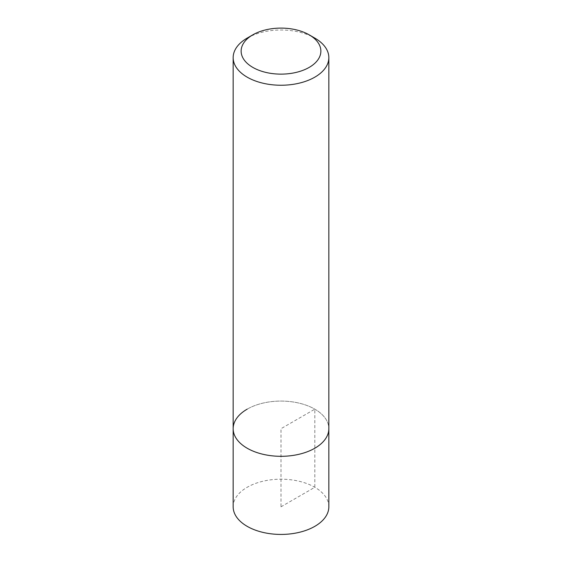 <?xml version="1.0" encoding="UTF-8"?>
<svg xmlns="http://www.w3.org/2000/svg" width="562" height="562" viewBox="0 0 562 562"><rect width="100%" height="100%" fill="white"/><g stroke="black" fill="none" stroke-linecap="round" stroke-linejoin="round"><path stroke-width="0.42" stroke-dasharray="2.81 2.11" d="M328.84 506.812A47.84 27.622 0 0 0 299.307 481.297A47.84 27.622 0 0 0 247.175 487.282A47.84 27.622 0 0 0 233.16 506.812M247.175 409.164A47.84 27.622 180 0 1 299.307 403.179A47.84 27.622 180 0 1 328.84 428.694A47.84 27.622 0 0 0 299.307 403.179A47.84 27.622 0 0 0 247.175 409.164A47.84 27.622 0 0 0 233.16 428.694M247.175 38.097A47.84 27.622 180 0 1 314.825 38.097M281 506.812L314.825 487.282L314.825 409.164L281 428.694L281 506.812"/><path stroke-width="0.84" d="M233.16 57.626A47.84 27.622 180 0 1 247.175 38.097L252.809 34.844A39.867 23.014 180 0 1 309.191 34.844L314.825 38.097A47.84 27.622 180 0 1 328.84 57.626A47.84 27.622 180 0 1 314.825 77.156A47.84 27.622 180 0 1 262.693 83.141A47.84 27.622 180 0 1 233.16 57.626L233.16 506.812A47.84 27.622 0 0 0 262.693 532.326A47.84 27.622 0 0 0 314.825 526.341A47.84 27.622 0 0 0 328.84 506.812L328.84 428.694A47.84 27.622 180 0 1 314.825 448.223A47.84 27.622 180 0 1 262.693 454.208A47.84 27.622 180 0 1 233.16 428.694A47.84 27.622 180 0 1 247.175 409.164M247.175 38.097L252.809 34.844A39.867 23.014 180 0 0 252.809 67.391A39.867 23.014 180 0 0 309.191 67.391A39.867 23.014 180 0 0 309.191 34.844M233.16 428.694A47.84 27.622 0 0 0 262.693 454.208A47.84 27.622 0 0 0 314.825 448.223A47.84 27.622 0 0 0 328.84 428.694L328.84 57.626"/></g></svg>
